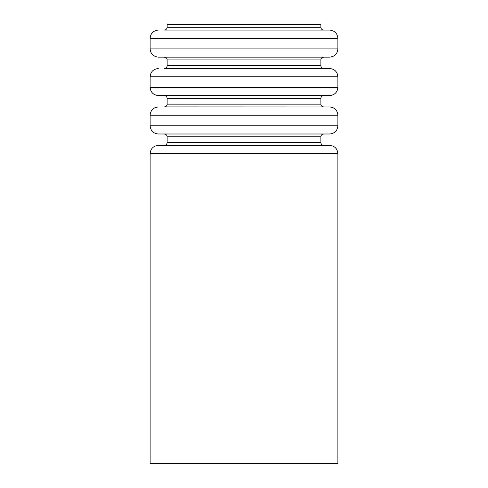 <?xml version="1.0" encoding="UTF-8"?>
<svg xmlns="http://www.w3.org/2000/svg" width="488" height="488" viewBox="0 0 488 488"><rect width="100%" height="100%" fill="white"/><g stroke="black" fill="none" stroke-linecap="round" stroke-linejoin="round"><path stroke-width="0.73" d="M150.121 153.616L150.121 463.6L337.879 463.6L337.879 153.616L150.121 153.616C150.603 148.657 153.323 145.912 158.283 145.381L329.717 145.381L158.283 145.381M150.121 48.904L337.879 48.904L337.879 38.326L150.121 38.326L150.121 48.904C150.603 53.863 153.323 56.608 158.283 57.139L329.717 57.139L158.283 57.139M150.121 125.764L337.879 125.764L337.879 115.186L150.121 115.186L150.121 125.764C150.603 130.723 153.323 133.468 158.283 133.999L329.717 133.999L158.283 133.999M150.121 87.334L337.879 87.334L337.879 76.756L150.121 76.756L150.121 87.334C150.603 92.293 153.323 95.038 158.283 95.569L329.717 95.569L158.283 95.569M164.419 30.043L329.717 30.091L164.419 30.043C166.066 29.86 166.975 28.945 167.14 27.297L320.86 27.297C321.025 28.945 321.934 29.86 323.581 30.043M164.419 106.903L329.717 106.951L164.419 106.903C166.066 106.719 166.975 105.804 167.14 104.157L320.86 104.157C321.025 105.804 321.934 106.719 323.581 106.903M164.419 68.472L329.717 68.521L164.419 68.472C166.066 68.29 166.975 67.374 167.14 65.727L320.86 65.727C321.025 67.374 321.934 68.29 323.581 68.472M320.86 142.588L320.86 136.792L167.14 136.792L167.14 142.588L320.86 142.588C321.025 144.234 321.934 145.149 323.581 145.333M320.86 65.727L320.86 59.932L167.14 59.932L167.14 65.727M320.86 27.297L320.86 24.4L167.14 24.4L167.14 27.297M320.86 104.157L320.86 98.362L167.14 98.362L167.14 104.157M337.879 153.616C337.397 148.657 334.676 145.912 329.717 145.381M337.879 48.904C337.397 53.863 334.676 56.608 329.717 57.139M150.121 38.326C150.603 33.367 153.323 30.622 158.283 30.091M337.879 38.326C337.397 33.367 334.676 30.622 329.717 30.091M337.879 125.764C337.397 130.723 334.676 133.468 329.717 133.999M150.121 115.186C150.603 110.227 153.323 107.482 158.283 106.951M337.879 115.186C337.397 110.227 334.676 107.482 329.717 106.951M337.879 87.334C337.397 92.293 334.676 95.038 329.717 95.569M150.121 76.756C150.603 71.797 153.323 69.052 158.283 68.521M337.879 76.756C337.397 71.797 334.676 69.052 329.717 68.521M167.14 142.588C166.975 144.234 166.066 145.149 164.419 145.333M320.86 59.932C321.025 58.285 321.934 57.37 323.581 57.188M167.14 59.932C166.975 58.285 166.066 57.37 164.419 57.188M320.86 136.792C321.025 135.145 321.934 134.231 323.581 134.047M167.14 136.792C166.975 135.145 166.066 134.231 164.419 134.047M320.86 98.362C321.025 96.716 321.934 95.8 323.581 95.617M167.14 98.362C166.975 96.716 166.066 95.8 164.419 95.617"/></g></svg>
